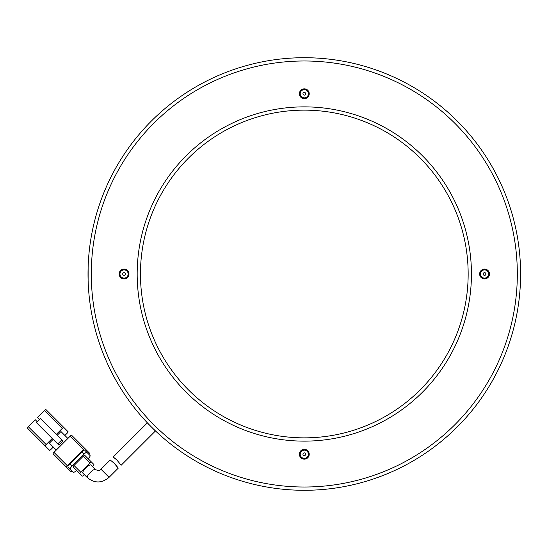 <?xml version="1.0" encoding="UTF-8"?>
<svg xmlns="http://www.w3.org/2000/svg" width="548" height="548" viewBox="0 0 548 548"><rect width="100%" height="100%" fill="white"/><g stroke="black" fill="none" stroke-linecap="round" stroke-linejoin="round"><path stroke-width="0.82" d="M517.326 274A213.014 213.014 0 0 1 304.304 487.014A213.014 213.014 0 0 1 91.29 274A213.014 213.014 0 0 1 304.304 60.986A213.014 213.014 0 0 1 517.326 274M88.016 274A216.296 216.296 0 0 0 304.304 490.296A216.296 216.296 0 0 0 520.6 274A216.296 216.296 0 0 0 304.304 57.704A216.296 216.296 0 0 0 88.016 274M304.304 106.867A167.133 167.133 0 0 0 137.171 274A167.133 167.133 0 0 0 304.304 441.133A167.133 167.133 0 0 0 471.444 274A167.133 167.133 0 0 0 304.304 106.867M304.304 110.141A163.859 163.859 0 0 0 140.452 274A163.859 163.859 0 0 0 304.304 437.859A163.859 163.859 0 0 0 468.163 274A163.859 163.859 0 0 0 304.304 110.141M304.304 449.326A4.918 4.918 0 0 0 299.393 454.244A4.918 4.918 0 0 0 304.304 459.162A4.918 4.918 0 0 0 309.223 454.244A4.918 4.918 0 0 0 304.304 449.326M124.067 269.082A4.918 4.918 0 0 0 119.149 274A4.918 4.918 0 0 0 124.067 278.918A4.918 4.918 0 0 0 128.979 274A4.918 4.918 0 0 0 124.067 269.082M304.304 88.838A4.918 4.918 0 0 0 299.393 93.756A4.918 4.918 0 0 0 304.304 98.674A4.918 4.918 0 0 0 309.223 93.756A4.918 4.918 0 0 0 304.304 88.838M484.548 269.082A4.918 4.918 0 0 0 479.637 274A4.918 4.918 0 0 0 484.548 278.918A4.918 4.918 0 0 0 489.467 274A4.918 4.918 0 0 0 484.548 269.082M304.304 450.148A4.096 4.096 0 0 0 300.208 454.244A4.096 4.096 0 0 0 304.304 458.34A4.096 4.096 0 0 0 308.408 454.244A4.096 4.096 0 0 0 304.304 450.148M124.067 269.904A4.096 4.096 0 0 0 119.971 274A4.096 4.096 0 0 0 124.067 278.096A4.096 4.096 0 0 0 128.163 274A4.096 4.096 0 0 0 124.067 269.904M304.304 89.66A4.096 4.096 0 0 0 300.208 93.756A4.096 4.096 0 0 0 304.304 97.852A4.096 4.096 0 0 0 308.408 93.756A4.096 4.096 0 0 0 304.304 89.66M484.548 269.904A4.096 4.096 0 0 0 480.452 274A4.096 4.096 0 0 0 484.548 278.096A4.096 4.096 0 0 0 488.645 274A4.096 4.096 0 0 0 484.548 269.904M304.304 452.874A1.37 1.37 0 0 0 302.941 454.244A1.37 1.37 0 0 0 304.304 455.614A1.37 1.37 0 0 0 305.674 454.244A1.37 1.37 0 0 0 304.304 452.874M124.067 272.63A1.37 1.37 0 0 0 122.697 274A1.37 1.37 0 0 0 124.067 275.37A1.37 1.37 0 0 0 125.43 274A1.37 1.37 0 0 0 124.067 272.63M304.304 92.386A1.37 1.37 0 0 0 302.941 93.756A1.37 1.37 0 0 0 304.304 95.126A1.37 1.37 0 0 0 305.674 93.756A1.37 1.37 0 0 0 304.304 92.386M484.548 272.63A1.37 1.37 0 0 0 483.185 274A1.37 1.37 0 0 0 484.548 275.37A1.37 1.37 0 0 0 485.918 274A1.37 1.37 0 0 0 484.548 272.63M311.401 57.821L305.524 57.711M520.484 281.097L520.497 267.417M297.215 490.179L303.092 490.289M88.132 266.903L88.118 280.583M95.414 469.472L90.941 464.999A5.733 1.493 135 0 0 85.824 467.999A5.733 1.493 135 0 0 82.83 473.109L87.303 477.582A5.733 1.493 -45 0 1 90.297 472.472A5.733 1.493 -45 0 1 95.414 469.472C98.14 470.903 99.996 470.821 100.962 469.232L110.217 459.978L115.203 464.094L118.265 468.15L113.107 462.005M52.238 438.462L46.155 444.544L28.256 426.652A1.637 0.425 135 0 0 27.4 428.111L49.526 450.237A1.637 0.425 135 0 0 50.985 449.381L53.307 447.065M64.89 435.475L67.205 433.16A1.637 0.425 135 0 0 68.062 431.701L45.936 409.568A1.637 0.425 135 0 0 44.477 410.425L62.376 428.324A1.637 0.425 -45 0 1 63.835 427.467M56.3 450.059L49.375 443.133L53.142 439.373M57.198 435.318L60.965 431.55L67.89 438.475M45.299 446.004A1.637 0.425 -45 0 1 46.155 444.544M62.376 428.324L56.293 434.406M49.526 450.237L30.722 431.434M53.553 417.186L68.062 431.701M28.256 426.652L35.209 419.7L37.353 421.844M58.951 445.175L63.006 441.119L40.545 418.658L36.49 422.714L58.951 445.175M39.675 419.528L37.524 417.377L44.477 410.425M53.985 452.374L70.206 436.153L83.625 449.579L67.404 465.8L53.985 452.374A1.637 0.425 135 0 0 53.129 453.84L70.781 471.492A1.637 0.425 -45 0 0 72 470.855M88.687 454.176A1.637 0.425 -45 0 0 89.317 452.949L71.665 435.297A1.637 0.425 135 0 0 70.206 436.153M57.739 443.969L61.794 439.914M66.548 467.259A1.637 0.425 -45 0 1 67.404 465.8M87.844 453.333L84.707 450.189A3.274 0.856 135 0 0 81.782 451.908L69.733 463.957A3.274 0.856 135 0 0 68.02 466.875L71.165 470.02M83.625 449.579A1.637 0.425 -45 0 1 85.091 448.723M81.782 451.908L84.022 454.141A3.274 0.856 -45 0 1 86.94 452.429L84.707 450.189M88.139 458.724L88.372 458.491A3.274 0.856 -45 0 0 90.084 455.573L86.94 452.429M68.02 466.875L73.398 472.253A3.274 0.856 -45 0 0 76.323 470.54L76.556 470.314M70.26 469.115A3.274 0.856 -45 0 1 71.973 466.19L69.733 463.957M84.022 454.141L71.973 466.19M87.173 457.758L84.755 455.34A1.637 0.425 135 0 0 83.296 456.196L74.028 465.464A1.637 0.425 135 0 0 73.172 466.93L75.583 469.341M92.448 466.512L93.03 465.93A1.637 0.425 -45 0 0 93.886 464.471L84.755 455.34M73.172 466.93L82.296 476.054A1.637 0.425 -45 0 0 83.762 475.198L84.337 474.623M83.296 456.196L90.009 462.909L80.734 472.177L74.028 465.464M90.009 462.909A1.637 0.425 -45 0 1 91.468 462.053M79.878 473.636A1.637 0.425 -45 0 1 80.734 472.177M116.991 460.053L113.285 457.19L115.991 458.984L121.197 465.218L155.42 430.995L147.309 422.885L113.183 457.011M150.166 425.734L146.494 421.912M152.57 428.139L156.666 432.064M87.303 477.582C94.537 483.466 101.791 483.391 109.073 477.342L100.962 469.232M109.073 477.342L118.265 468.15"/></g></svg>
